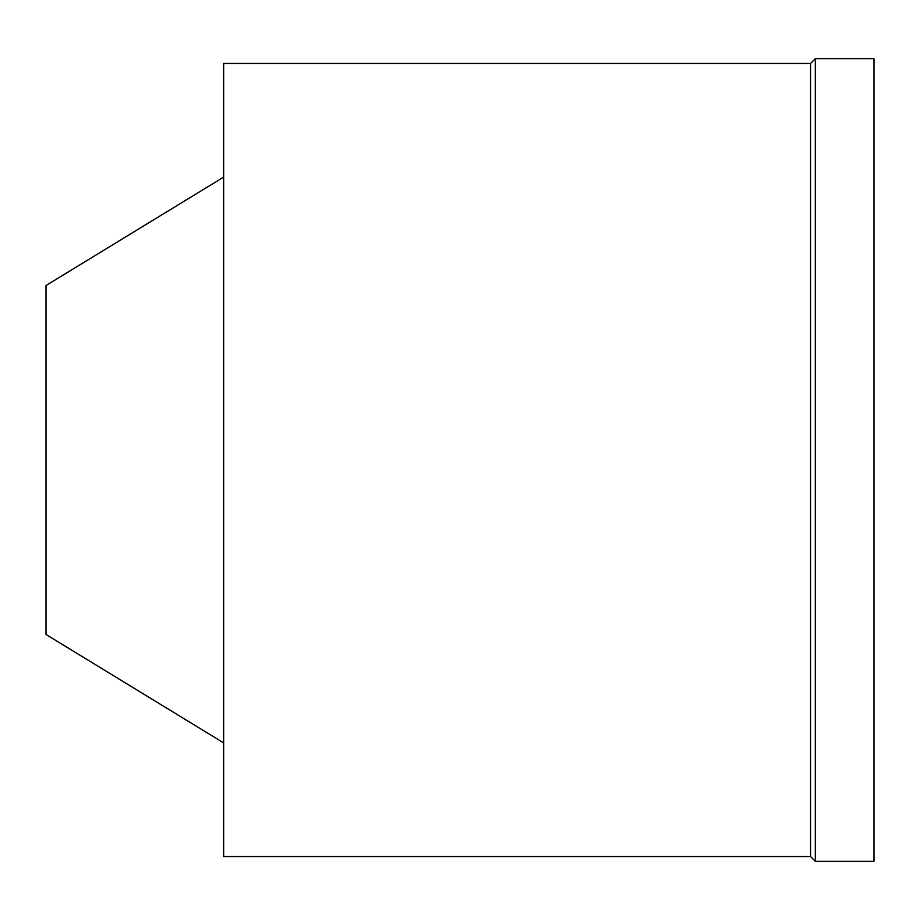 <?xml version="1.0" encoding="UTF-8"?>
<svg xmlns="http://www.w3.org/2000/svg" width="920" height="920" viewBox="0 0 920 920"><rect width="100%" height="100%" fill="white"/><g stroke="black" fill="none" stroke-linecap="round" stroke-linejoin="round"><path stroke-width="1.38" d="M223.652 177.111L46 285.522L46 634.478L223.652 742.888M223.652 63.445L223.652 856.554L810.554 856.554L810.554 63.445L223.652 63.445M815.315 58.684L815.315 861.315L874 861.315L874 58.684L815.315 58.684L810.554 63.445M815.315 861.315L810.554 856.554"/></g></svg>
